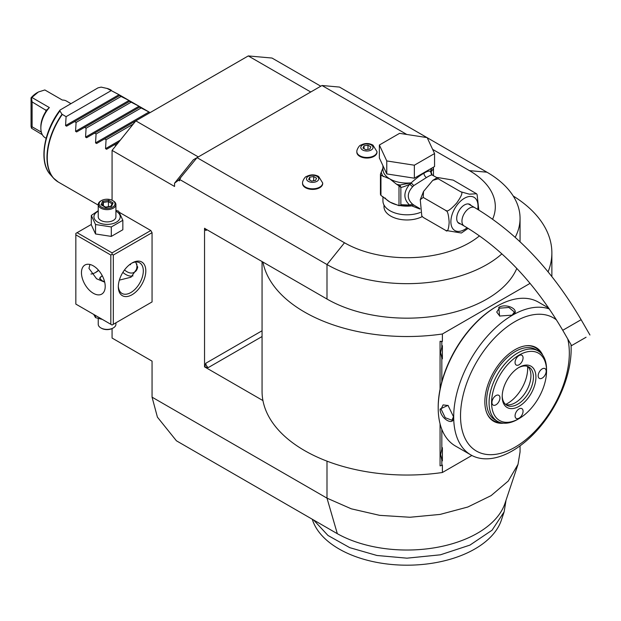 <?xml version="1.0" encoding="UTF-8"?>
<svg xmlns="http://www.w3.org/2000/svg" width="621" height="621" viewBox="0 0 621 621"><rect width="100%" height="100%" fill="white"/><g stroke="black" fill="none" stroke-linecap="round" stroke-linejoin="round"><path stroke-width="0.93" d="M382.932 168.043L380.448 174.159A27.215 15.711 0 0 0 380.945 175.231L389.972 179.003L396.609 184.274A25.803 14.896 0 0 0 400.141 184.996L411.141 182.853L413.78 185.586L412.538 186.859C406.887 193.209 406.887 198.976 412.538 204.146L414.502 205.489M400.856 187.379C402.486 187.231 405.404 186.207 409.619 184.313C403.324 192.2 403.324 199.116 409.619 205.054L400.856 204.697L400.856 187.379L399 185.811L399 205.698L389.972 202.089L380.945 195.429A27.215 15.711 180 0 1 380.448 194.357L380.448 174.159M399 185.811L396.609 184.274M380.945 195.429L380.945 175.231M400.561 186.774L400.141 184.996L398.34 185.275M432.076 174.827L431.129 171.893L430.632 172.033L432.232 174.936C431.564 174.726 429.639 175.596 426.456 177.559L413.78 185.586L411.35 183.172L409.619 184.313A3.532 1.056 -138.6 0 1 412.538 186.859M423.212 217.42L421.799 215.961L423.212 217.42L445.699 230.407C447.485 232.339 448.641 229.669 449.162 222.396C448.641 214.532 447.485 210.542 445.699 210.41C446.802 212.289 450.458 209.844 456.668 203.075C461.814 195.716 463.157 191.943 460.697 191.757L469.321 194.171L476.54 193.76L453.198 180.113L437.518 177.505L438.201 178.778L432.775 180.369L423.522 191.462L423.212 197.424L420.262 199.683L421.799 215.961M468.141 228.365L461.38 233.015L445.699 230.407M423.212 197.424L445.699 210.41M438.201 178.778L460.697 191.757M476.54 193.76L477.099 194.559L478.814 210.03M460.518 223.894A10.953 6.326 -60 0 1 458.966 223.405A10.953 6.326 -60 0 1 456.699 218.39A10.953 6.326 -60 0 1 461.481 207.36A10.953 6.326 -60 0 1 469.918 204.425A10.953 6.326 -60 0 1 471.122 205.528M586.069 337.242L571.584 345.602L586.069 337.242M584.299 338.259L574.65 343.832L584.299 338.259M432.232 174.936L430.632 171.606C429.561 170.565 427.333 171.109 423.957 173.228C420.665 174.959 416.396 178.165 411.141 182.853A24.033 13.872 0 0 1 389.972 179.003A24.033 13.872 0 0 1 382.932 169.191L382.932 165.667M431.774 174.843L437.075 177.707M386.767 173.927L379.369 157.998L379.369 145.011L399.567 133.344L427.163 137.614L434.56 153.55L434.56 166.529L414.354 178.196L386.767 173.927L386.767 160.94L379.369 145.011M434.56 153.55L414.354 165.209L414.354 178.196M414.354 165.209L386.767 160.94M433.116 167.367A1.77 1.397 24.9 0 1 433.411 167.81L433.481 168.547L431.129 171.893A3.532 3.369 -33.7 0 0 431.611 174.385L431.921 174.718M433.303 167.259L433.411 167.81M430.671 171.924A1.77 1.421 17 0 1 430.632 171.606A24.033 13.872 0 0 0 430.997 169.191L430.997 168.586M430.594 172.001L431.75 168.151M433.481 175.634L433.481 168.547M411.149 205.644L419.889 209.044M382.932 196.578L382.932 200.932A24.033 13.872 180 0 0 389.972 210.744A24.033 13.872 0 0 0 420.409 212.436M383.995 205.008L383.995 206.7A22.969 13.266 0 0 0 390.718 216.085A22.969 13.266 0 0 0 422.241 216.605M492.639 219.166A88.353 51.007 0 0 0 469.437 170.635L432.62 149.374M406.794 134.462L321.996 85.504L197.043 157.649L344.484 242.772A88.353 51.007 0 0 0 479.49 235.84M302.559 183.296A10.076 5.814 0 0 0 302.551 183.583A10.076 5.814 0 0 0 305.501 187.697A10.076 5.814 0 0 0 316.477 188.955A10.076 5.814 0 0 0 322.695 183.583A10.076 5.814 0 0 0 322.679 183.296M356.858 151.943A10.076 5.814 0 0 0 356.842 152.23A10.076 5.814 0 0 0 359.792 156.345A10.076 5.814 0 0 0 370.776 157.61A10.076 5.814 0 0 0 376.994 152.23A10.076 5.814 0 0 0 376.978 151.943M321.996 85.504L339.493 87.072L426.992 137.59M427.209 137.715L486.934 172.196A113.092 65.29 180 0 1 520.056 218.367A113.092 65.29 180 0 1 515.197 237.307M320.785 86.203L272.014 58.048L248.276 55.929L310.748 92.001M262.062 261.557L262.062 391.385A144.903 83.656 0 0 0 262.939 400.576L204.542 366.856L204.542 228.342L326.995 299.043A113.092 65.298 0 0 0 437.394 315.763A113.092 65.298 0 0 0 516.804 268.427M501.892 253.857A113.092 65.29 180 0 1 326.995 264.538L344.484 242.772M180.633 178.064L179.547 179.407L179.547 180.851L178.468 180.23L174.555 183.187L193.387 159.76L197.043 157.649L178.468 180.23M179.547 179.407L326.995 264.538L326.995 299.043M520.056 445.847L520.056 451.987L518.015 464.345L508.242 481.042L491.095 495.62L467.823 507.015L440.11 514.413L409.992 517.254L379.648 515.345L351.292 508.816L326.995 498.151L152.06 397.161L157.416 417.149L176.426 440.801L337.327 533.695L326.995 498.151L326.995 461.147M112.075 328.587L112.075 338.049L152.06 361.127L152.06 397.161M112.075 200.249L112.075 150.391L135.82 120.854L248.276 55.929M174.555 183.187L174.555 186.463L112.075 150.391M150.81 302.652L152.06 301.93L152.06 232.673L150.81 230.507L119.341 212.335M115.948 210.379L118.619 211.187L122.842 220.292L122.842 229.739L111.306 236.399L111.306 226.952L122.842 220.292M198.293 156.927L135.82 120.854L104.584 138.894L106.075 139.756L105.547 148.66L120.334 140.121M518.015 464.345L505.005 503.297A99.849 57.644 180 0 1 436.881 547.38A99.849 57.644 180 0 1 337.327 533.695M262.939 400.576A144.903 83.656 0 0 0 442.393 472.503L471.875 455.48M442.393 472.503L442.393 465.059L441.826 465.385L441.826 460.091L440.631 454.588L441.826 449.084A14.314 8.267 -60 0 1 442.393 447.671L442.393 460.852A14.314 8.267 -60 0 1 441.826 460.091M441.826 465.385L440.064 465.859L440.064 423.832M440.064 389.22L440.064 341.294L442.393 341.441L442.393 333.989L530.093 283.362M262.939 262.062A144.903 83.656 0 0 0 442.393 333.989M548.087 271.851A144.903 83.656 0 0 0 551.867 252.871A144.903 83.656 0 0 0 513.21 195.988M204.542 366.856L208.291 367.578A3.532 2.042 60 0 1 205.792 363.254L204.751 366.732M204.751 228.225L205.792 230.507A3.532 2.042 60 0 1 206.125 229.258M441.826 381.721L441.826 358.069L440.631 352.565L441.826 347.061L441.826 341.767L442.393 341.441M548.033 307.022L548.033 307.674M441.826 449.084L441.826 429.336M440.631 352.526L442.393 358.822A14.314 8.267 -60 0 1 441.826 358.069M442.393 358.822L442.393 345.649A14.314 8.267 -60 0 0 441.826 347.061M441.826 341.767L440.064 341.294M440.631 454.549L442.393 460.852M496.885 306.285L496.179 306.689A81.995 47.336 120 0 0 438.201 407.112L438.201 407.974A83.051 47.949 120 0 0 455.403 445.994L470.897 454.945A83.051 47.949 120 0 0 512.426 450.83A83.051 47.949 120 0 0 571.017 344.616M548.778 308.101L538.454 302.148A83.051 47.949 120 0 0 496.932 306.254A83.051 47.949 120 0 0 496.932 306.262A83.051 47.949 120 0 0 438.201 407.974M549.375 308.979A83.051 47.949 120 0 0 512.426 315.204A83.051 47.949 120 0 0 458.166 388.389A83.051 47.949 120 0 0 470.897 454.945M512.302 315.134L499.563 316.035L498.803 307.341C507.178 302.536 521.485 310.787 512.302 315.134L512.286 315.142M453.571 416.854C454.386 426.984 440.103 418.709 440.079 409.06L447.982 405.366L453.571 416.831M556.556 319.994A76.934 44.417 120 0 0 514.925 321.647A76.934 44.417 120 0 0 460.526 415.868A76.934 44.417 120 0 0 514.925 447.275A76.934 44.417 120 0 0 567.749 338.95M503.592 423.173A42.538 24.561 -60 0 1 486.825 413.074A42.538 24.561 -60 0 1 514.925 349.724A42.538 24.561 -60 0 1 525.653 345.819A42.538 24.561 -60 0 1 542.785 355.29M486.685 412.732A42.049 24.273 120 0 0 500.045 422.466M497.491 421.325L494.991 419.881A40.644 23.466 -60 0 1 486.577 401.275A40.644 23.466 120 0 1 504.314 360.374A40.644 23.466 120 0 1 535.636 349.483L538.135 350.927A40.644 23.466 120 0 0 506.814 361.818A40.644 23.466 120 0 0 489.076 402.718A40.644 23.466 120 0 0 497.491 421.325A40.644 23.466 120 0 0 517.813 419.315L519.063 418.593A38.875 22.441 120 0 0 546.55 370.978L546.55 369.534A40.644 23.466 120 0 0 538.135 350.927M540.402 352.565A42.049 24.273 120 0 0 525.288 345.866M546.55 369.534L546.55 370.978A38.875 22.441 120 0 0 519.063 355.103A38.875 22.441 120 0 0 491.576 402.718A38.875 22.441 120 0 0 519.063 418.593M535.931 377.11A23.854 13.771 -60 0 1 519.063 406.328A23.854 13.771 -60 0 1 502.195 396.586L502.195 396.586A23.854 13.771 -60 0 1 519.063 367.368A23.854 13.771 -60 0 1 535.931 377.11M538.182 375.814A5.651 3.268 -60 0 1 540.65 370.124A5.651 3.268 -60 0 1 545.005 368.602A5.651 3.268 -60 0 1 546.177 371.195A5.651 3.268 -60 0 1 543.709 376.885A5.651 3.268 -60 0 1 539.354 378.399A5.651 3.268 -60 0 1 538.182 375.814M515.065 362.462A5.651 3.268 -60 0 1 517.534 356.772A5.651 3.268 -60 0 1 521.888 355.259A5.651 3.268 -60 0 1 523.061 357.851A5.651 3.268 -60 0 1 520.592 363.541A5.651 3.268 -60 0 1 516.237 365.055A5.651 3.268 -60 0 1 515.065 362.462M491.948 402.501A5.651 3.268 -60 0 1 494.417 396.811A5.651 3.268 -60 0 1 498.772 395.298A5.651 3.268 -60 0 1 499.944 397.882A5.651 3.268 -60 0 1 497.475 403.58A5.651 3.268 -60 0 1 493.121 405.094A5.651 3.268 -60 0 1 491.948 402.501M515.065 415.853A5.651 3.268 -60 0 1 517.534 410.155A5.651 3.268 -60 0 1 521.888 408.641A5.651 3.268 -60 0 1 523.061 411.234A5.651 3.268 -60 0 1 520.592 416.924A5.651 3.268 -60 0 1 516.237 418.438A5.651 3.268 -60 0 1 515.065 415.853M518.426 367.748A22.092 12.754 -60 0 1 528.859 366.995A22.092 12.754 -60 0 1 533.431 377.11A22.092 12.754 -60 0 1 523.79 399.342A22.092 12.754 -60 0 1 506.767 405.257A22.092 12.754 -60 0 1 502.203 395.849M527.539 366.398A22.092 12.754 -60 0 1 529.907 369.821A22.092 12.754 -60 0 1 530.932 375.666A22.092 12.754 -60 0 1 509.74 404.752A22.092 12.754 -60 0 1 505.587 404.411M527.563 366.421A28.411 16.402 -60 0 1 527.656 368.61A28.411 16.402 -60 0 1 505.626 404.426M499.82 316.143L496.715 312.037L499.307 308.202L508.91 307.48L514.39 312.037L512.038 315.274M453.571 416.551L451.941 420.207L445.257 417.747L441.073 409.06L443.099 404.9L448.207 405.536M505.921 500.961L504.128 511.859L492.065 530.202L469.957 545.098L440.429 554.809L406.965 558.17L376.963 555.485L349.778 547.668L327.981 535.457L313.621 520.01M504.128 511.867L501.341 520.212A96.115 55.494 180 0 1 400.669 565.071A96.115 55.494 180 0 1 312.588 520.212L312.254 519.218M74.59 121.576L66.618 126.179L74.59 121.576L66.618 126.179L65.562 125.574L66.09 116.67L62.007 114.233L59.895 110.934L60.051 110.041L97.994 87.864L101.138 87.119L107.239 88.485L120.109 95.3L74.59 121.576L76.088 122.438L75.552 131.341L129.044 100.462L130.1 101.076L84.588 127.352L86.086 128.213L85.551 137.117L139.042 106.23L140.098 106.843L94.586 133.119L96.076 133.981L95.549 142.884L149.032 112.005L150.096 112.618M106.952 88.368L119.046 94.687L65.562 125.574M121.072 96.472L119.574 95.611L120.109 95.3L129.044 100.462L121.072 96.472L76.088 122.438M130.107 101.076L139.042 106.23L129.572 101.378M140.105 106.843L149.032 112.005L139.57 107.154M116.011 145.493L114.575 144.662L106.602 149.265L105.547 148.66M96.612 143.498L104.584 138.894L96.612 143.498L95.549 142.884M86.614 137.722L94.586 133.119L86.614 137.722L85.551 137.117M76.616 131.955L84.588 127.352L76.616 131.955L75.552 131.341M111.074 90.697L66.09 116.67M106.851 88.345L107.239 88.485A53.01 30.608 120 0 1 111.26 90.192M49.346 107.565L46.233 110.484L45.853 111.501A19.437 11.225 -60 0 0 40.854 126.63L40.854 128.073A21.207 12.241 120 0 1 49.346 107.565L31.857 97.458L38.355 92.001L44.852 89.96L62.348 100.059A21.207 12.241 120 0 1 66.447 101.052L70.802 103.567M40.854 128.073A21.207 12.241 120 0 0 45.248 137.777L46.14 138.297M42.337 134.718L31.469 128.19L31.05 126.335L31.05 97.839A19.437 11.225 -60 0 1 37.718 92.382M31.857 97.458L31.469 97.792L32.106 101.929L32.106 126.8L31.469 128.19M31.05 97.839L31.469 97.792M32.106 101.929L46.365 110.522M41.328 132.118L32.106 126.8M131.062 102.24L86.086 128.213M141.06 108.015L96.076 133.981M133.228 124.084L106.075 139.756M106.602 149.265L118.495 142.403M95.223 272.689A19.437 11.225 120 0 0 98.475 270.182M150.81 230.507L112.075 252.871L77.089 232.673L91.31 224.46M77.089 232.673L75.84 233.395L75.84 304.096L110.825 324.294L110.825 255.037L75.84 234.839M112.075 252.871L112.075 254.315L113.325 255.037L152.06 232.673M113.325 255.037L113.325 324.294L152.06 301.93M145.811 270.911A19.437 11.225 -60 0 1 132.071 294.719A19.437 11.225 -60 0 1 118.324 286.778L118.324 286.778A19.437 11.225 -60 0 1 132.071 262.97A19.437 11.225 -60 0 1 145.811 270.911M113.325 324.294L112.075 325.016L110.825 324.294M110.825 255.037L112.075 254.315M105.205 286.421A16.79 9.695 60 0 1 101.728 294.106A16.79 9.695 60 0 1 88.787 289.611A16.79 9.695 60 0 1 81.46 272.712A16.79 9.695 60 0 1 84.937 265.027A16.79 9.695 60 0 1 97.877 269.53A16.79 9.695 60 0 1 105.205 286.421M89.929 264.468L88.958 268.388L96.566 278.751L104.693 282.167M131.427 263.358A17.667 10.2 -60 0 1 139.655 262.823A17.667 10.2 -60 0 1 143.311 270.911A17.667 10.2 -60 0 1 135.603 288.695A17.667 10.2 -60 0 1 121.98 293.43A17.667 10.2 -60 0 1 118.339 286.033M135.673 262.023L137.691 267.667L130.977 277.222L119.364 280.125M90.977 274.024A17.667 10.2 120 0 0 95.836 272.355A17.667 10.2 120 0 0 98.638 270.368M104.615 281.81L101.828 280.545L99.655 278.192L102.217 275.6M133.003 275.871A16.79 9.695 60 0 1 122.865 272.378M124.511 269.949A14.136 8.158 60 0 0 126.948 271.703A14.136 8.158 -120 0 0 134.012 272.402L134.765 271.967A14.136 8.158 -120 0 0 137.637 266.696M134.012 272.402A14.136 8.158 -120 0 0 136.791 263.871M129.486 264.748L130.557 264.655L130.557 263.941M99.717 278.581A7.421 4.285 180 0 1 101.828 276.104A7.421 4.285 180 0 1 101.96 276.035M102.333 275.825A7.072 4.083 0 0 0 102.077 275.957A7.072 4.083 0 0 0 100.028 279.132M93.701 314.412L95.533 317.642L95.533 315.468M95.533 317.642L102.364 319.411M115.91 322.804L115.91 324.294A8.834 5.1 180 0 1 113.325 327.904A8.834 5.1 180 0 1 100.827 327.904L100.827 327.904A8.834 5.1 0 0 1 98.242 324.294L98.242 318.464M101.456 328.261L100.827 327.904L101.456 328.261A7.949 4.588 180 0 0 112.704 328.261L113.325 327.904M98.242 210.721L91.31 215.417L91.31 224.856L95.533 233.962L111.306 236.399M95.533 233.962L95.533 224.515L111.306 226.952M91.31 215.417L95.533 224.515M98.242 211.187A13.142 7.592 0 0 0 97.784 222.171A13.142 7.592 0 0 0 116.368 222.171A13.142 7.592 0 0 0 116.368 211.435A13.142 7.592 0 0 0 115.91 211.187M115.91 204.542A8.834 5.1 0 0 1 110.46 209.254A8.834 5.1 0 0 1 100.827 208.144A8.834 5.1 180 0 1 98.242 204.542L98.242 216.807A8.834 5.1 0 0 0 100.827 220.408A8.834 5.1 0 0 0 110.46 221.518A8.834 5.1 0 0 0 115.91 216.807L115.91 204.542A8.834 5.1 0 0 0 113.325 200.932L112.704 200.575L113.325 200.932M98.242 204.542A8.834 5.1 180 0 1 100.827 200.932L101.456 200.575A7.949 4.588 180 0 1 112.704 200.575A7.949 4.588 0 0 1 112.704 207.065A7.949 4.588 0 0 1 101.456 207.065A7.949 4.588 180 0 1 101.456 200.575M113.131 202.881L108.698 200.319L102.644 201.258L101.021 204.751L105.725 207.468L111.508 206.374L110.771 206.692L111.508 206.374L113.131 202.881L112.184 203.509L110.895 206.296M101.021 204.751L102.03 205.334M102.644 201.258L103.381 202.423L102.147 205.093M108.698 200.319L108.427 201.646L103.381 202.423L103.381 205.815M108.427 206.677L108.427 201.646L112.075 203.75M316.951 176.317A6.132 3.54 180 0 1 316.951 181.324A6.132 3.54 180 0 1 308.288 181.324A6.132 3.54 0 0 1 308.288 176.317A6.132 3.54 0 0 1 316.951 176.317M308.676 179.43L311.563 181.099L315.507 180.486L316.563 178.211L313.675 176.543L309.732 177.156L308.676 179.43M309.732 177.156L309.732 180.043M313.675 176.543L313.675 180.773M371.249 144.972A6.132 3.54 180 0 1 371.249 149.971A6.132 3.54 180 0 1 362.586 149.971A6.132 3.54 0 0 1 362.586 144.972A6.132 3.54 0 0 1 371.249 144.972M362.975 148.085L365.862 149.746L369.805 149.141L370.861 146.859L367.974 145.198L364.03 145.803L362.975 148.085M364.03 145.803L364.03 148.691M367.974 145.198L367.974 149.42M412.538 204.146L409.619 205.054L411.141 205.652L400.405 205.497L400.856 204.697M411.513 205.73L413.788 205.054L411.141 205.939A24.033 13.872 0 0 1 400.025 205.559M400.266 205.411L399 205.698L400.561 205.225M381.325 172.273A25.803 14.896 0 0 0 383.336 176.612M477.735 209.378A19.181 11.077 120 0 0 464.446 198.254A19.181 11.077 120 0 0 450.877 221.751A19.181 11.077 120 0 0 464.446 229.584A19.181 11.077 120 0 0 467.108 227.736M468.366 203.936L474.739 207.624A10.604 6.125 120 0 0 469.437 208.144A10.604 6.125 120 0 0 462.513 217.49A10.604 6.125 120 0 0 464.143 225.982L457.762 222.302M474.739 207.624C516.307 232.363 551.766 269.724 581.116 319.699L562.75 330.294C534.992 283.285 502.125 248.516 464.143 225.982M423.957 173.228A3.532 2.042 -120 0 0 426.456 177.559M385.012 197.92A24.033 13.872 0 0 0 389.972 202.089A24.033 13.872 0 0 0 397.619 205.054M469.437 170.635L486.934 172.196M262.062 336.535L208.291 367.578M207.041 229.786L205.792 230.507M262.062 330.76L205.792 363.254M498.803 307.341L499.307 308.202M440.079 409.06L441.073 409.06M62.263 114.458A53.01 30.608 120 0 0 47.266 157.742A53.01 30.608 120 0 0 58.242 182.015L53.414 178.048A52.956 30.569 -60 0 1 62.007 114.233M107.068 88.407A52.956 30.569 -60 0 1 108.496 88.896M55.75 180.269A52.956 30.569 -60 0 1 53.414 178.048L50.371 174.61C38.58 162.135 43.61 131.481 60.051 110.041M59.895 110.934A51.473 29.715 120 0 0 50.371 174.61M45.853 109.87L45.853 111.501M302.551 183.001A10.076 5.814 0 0 0 305.501 187.115A10.076 5.814 180 0 0 316.477 188.38A10.076 5.814 180 0 0 322.695 183.001L318.643 176.465C314.591 174.346 310.562 174.354 306.557 176.488C305.004 176.411 302.21 181.441 302.551 183.001L302.551 183.583M356.842 151.656A10.076 5.814 0 0 0 359.792 155.77A10.076 5.814 180 0 0 370.776 157.028A10.076 5.814 180 0 0 376.994 151.656L372.942 145.12C368.89 142.993 364.861 143.001 360.855 145.135C359.303 145.058 356.508 150.096 356.842 151.656L356.842 152.23M414.486 205.481L419.85 208.578M420.262 199.683L423.522 191.462M432.775 180.369L437.518 177.505M562.75 330.294L571.584 345.602M581.116 319.699L589.95 334.998M520.056 241.771L520.056 218.367M551.867 252.871L551.867 276.539M496.179 306.689L496.932 306.262M98.242 205.101L58.242 182.015M105.632 207.111L101.735 204.86M111.074 206.265L105.617 207.111M322.695 183.583L322.695 183.001M376.994 152.23L376.994 151.656"/></g></svg>
